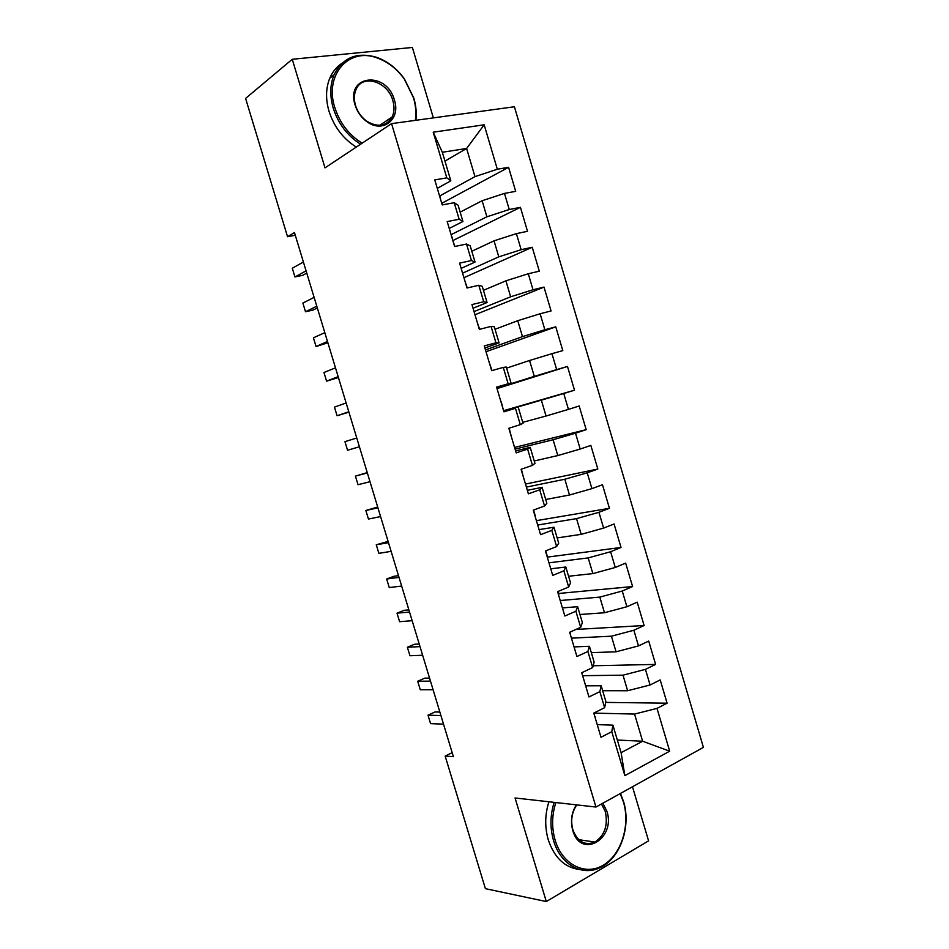 <?xml version="1.0" encoding="UTF-8"?>
<svg xmlns="http://www.w3.org/2000/svg" width="949" height="949" viewBox="0 0 949 949"><rect width="100%" height="100%" fill="white"/><g stroke="black" fill="none" stroke-linecap="round" stroke-linejoin="round"><path stroke-width="1.42" d="M433.349 117.89L412.376 47.45L292.256 59.289L245.589 98.411L287.547 236.704L295.281 235.257M703.411 747.385L514.405 106.751L391.557 123.631L595.96 807.041L703.411 747.385M595.96 807.041L515.058 797.979L546.304 901.55L648.582 840.861L632.473 786.768M617.336 740.03L642.627 741.24L669.686 751.181L657.005 708.381L667.088 703.185L660.207 679.923L650.077 684.988L645.45 669.365L655.617 664.407L648.713 641.085L638.499 645.913L633.861 630.255L644.11 625.521L637.206 602.152L626.898 606.743L622.247 591.037L632.592 586.541L625.652 563.113L615.272 567.466L610.61 551.737L621.026 547.466L614.074 523.978L603.611 528.095L598.938 512.318L609.436 508.296L602.473 484.749L591.915 488.628L587.229 472.816L597.823 469.031L590.847 445.413L580.195 449.055L575.509 433.195L586.185 429.66L579.175 405.994L568.451 409.387L563.742 393.491L574.501 390.193L567.49 366.456L556.672 369.612L551.95 353.68L562.804 350.62L555.77 326.836L544.856 329.742L540.135 313.763L551.072 310.952L544.014 287.096L533.018 289.765L528.285 273.751L539.305 271.177L532.235 247.274L521.155 249.694L516.398 233.632L527.514 231.307L520.42 207.333L509.257 209.515L504.488 193.406L515.687 191.342L508.581 167.309L442.02 203.181M669.686 751.181L624.869 775.653L611.785 731.703L612.912 725.155L597.419 724.633M444.962 161.105L466.611 148.471L484.168 124.794L433.219 132.196L446.813 177.854L434.772 179.919L442.234 204.925L454.215 202.706L459.15 219.255L447.193 221.58L454.642 246.526L466.528 244.035L471.451 260.548L459.589 263.134L467.015 288.01L478.806 285.269L483.717 301.723L471.95 304.582L479.352 329.386L491.06 326.385L495.947 342.803L484.275 345.911L491.665 370.668L503.267 367.393L508.142 383.764L496.576 387.145L503.943 411.819L515.449 408.295L520.313 424.63L508.842 428.26L516.185 452.875L527.608 449.091L532.46 465.378L521.072 469.269L528.391 493.824L539.72 489.779L544.56 506.019L533.267 510.171L540.574 534.667L551.808 530.361L556.636 546.565L545.438 550.966L552.721 575.391L563.872 570.835L568.676 587.004L557.573 591.654L564.845 616.02L575.889 611.215L580.693 627.336L569.673 632.248L576.921 656.542L587.882 651.477L592.674 667.562L581.749 672.722L588.973 696.957L599.851 691.643L604.632 707.681L593.789 713.09L601.002 737.266L611.785 731.703M484.168 124.794L497.323 169.23L508.581 167.309M452.175 752.676L445.164 756.068L453.385 756.673L294.451 232.517L287.547 236.704M460.158 212.137L482.128 200.737L486.896 216.787L451.368 234.522M504.488 193.406L482.128 200.737M509.257 209.515L486.896 216.787M433.219 132.196L442.329 152.267L450.822 180.808L437.287 188.365M446.813 177.854L450.822 180.808M471.807 251.271L494.038 240.832L498.783 256.835L462.863 273.039M516.398 233.632L494.038 240.832M521.155 249.694L498.783 256.835M454.215 202.706L458.094 205.221L462.934 221.485L449.245 228.424M459.15 219.255L462.934 221.485M483.432 290.323L505.912 280.821L510.645 296.788L474.322 311.474M528.285 273.751L505.912 280.821M533.018 289.765L510.645 296.788M466.528 244.035L470.194 245.838L475.022 262.054L461.155 268.389M471.451 260.548L475.022 262.054M495.034 329.267L517.751 320.703L522.484 336.634L485.758 349.813M540.135 313.763L517.751 320.703M544.856 329.742L522.484 336.634M478.806 285.269L482.258 286.349L487.074 302.517L473.041 308.247M483.717 301.723L487.074 302.517M506.6 368.117L529.566 360.49L534.287 376.373L496.873 388.141M551.95 353.68L529.566 360.49M556.672 369.612L534.287 376.373M491.06 326.385L494.287 326.753L499.091 342.886L484.903 348.01M495.947 342.803L499.091 342.886M503.705 411.036L541.345 400.17L546.055 416.018L522.745 422.352M563.742 393.491L541.345 400.17M568.451 409.387L546.055 416.018M503.267 367.393L506.28 367.049L511.072 383.147L496.73 387.667M508.142 383.764L511.072 383.147M515.354 449.055L553.101 439.755L557.798 455.567L534.251 460.965M575.509 433.195L553.101 439.755M580.195 449.055L557.798 455.567M515.449 408.295L503.812 411.415M518.249 407.251L523.029 423.301L520.313 424.63M526.683 487.051L564.833 479.245L569.507 495.01L545.722 499.494M587.229 472.816L564.833 479.245M591.915 488.628L569.507 495.01M527.608 449.091L530.194 447.347L515.592 450.905M530.194 447.347L534.951 463.361L532.46 465.378M537.988 524.963L576.529 518.629L581.191 534.346L557.158 537.917M598.938 512.318L576.529 518.629M603.611 528.095L581.191 534.346M539.72 489.779L542.093 487.335L527.347 490.313M542.093 487.335L546.849 503.302L544.56 506.019M549.269 562.781L588.19 557.905L592.852 573.599L568.57 576.257M610.61 551.737L588.19 557.905M615.272 567.466L592.852 573.599M551.808 530.361L553.979 527.229L539.068 529.613M553.979 527.229L558.712 543.16L556.636 546.565M560.527 600.503L599.827 597.099L604.477 612.746L579.958 614.501M622.247 591.037L599.827 597.099M626.898 606.743L604.477 612.746M563.872 570.835L565.818 567.016L550.764 568.807M565.818 567.016L570.551 582.9L568.676 587.004M571.535 638.155L611.429 636.186L616.067 651.797L591.322 652.651M633.861 630.255L611.429 636.186M638.499 645.913L616.067 651.797M575.889 611.215L577.644 606.708L562.425 607.906M577.644 606.708L582.354 622.544L580.693 627.336M582.639 675.688L623.007 675.178L627.633 690.742L602.651 690.706M645.45 669.365L623.007 675.178M650.077 684.988L627.633 690.742M587.882 651.477L589.424 646.293L574.05 646.91M589.424 646.293L594.133 662.094L592.674 667.562M593.801 713.126L634.561 714.063L642.627 741.24L621.097 752.664L612.912 725.155M657.005 708.381L634.561 714.063M599.851 691.643L601.18 685.771L585.663 685.819L583.006 676.922M601.18 685.771L605.877 701.536L604.632 707.681M546.304 901.55L485.402 888.667L445.164 756.068M292.256 59.289L325.009 167.866L391.557 123.631M439.85 195.897L474.974 176.633L466.611 148.471L442.329 152.267M624.869 775.653L621.097 752.664M497.323 169.23L474.974 176.633M667.088 703.185L605.699 702.402M655.617 664.407L593.149 665.771M644.11 625.521L575.972 629.436M632.592 586.541L558.439 593.493M621.026 547.466L547.276 557.134M609.436 508.296L536.636 520.61M597.823 469.031L525.782 484.014M586.185 429.66L514.844 447.359M567.49 366.456L497.015 388.604M574.501 390.193L503.599 410.68M555.77 326.836L486.291 351.616M544.014 287.096L475.271 314.641M532.235 247.274L463.99 277.677M520.42 207.333L452.863 240.56M597.312 724.894L594.608 715.819M439.862 712.07L435.045 711.952L427.999 715.166L440.917 715.558M430.561 723.636L427.999 715.166L430.561 723.636L443.527 724.146M595.106 717.48L595.201 716.792M429.553 678.084L424.796 678.144L417.69 681.24L430.478 681.133M420.277 689.733L417.69 681.24L420.277 689.733L433.088 689.745M583.445 678.381L583.564 677.776M582.105 672.948L582.034 673.683M573.979 646.649L571.381 637.942M419.233 644.027L414.523 644.264L407.37 647.242L420.016 646.625M409.956 655.747L407.37 647.242L409.956 655.747L422.637 655.261M570.432 633.837L570.349 634.478M555.865 802.546C551.808 815.12 551.571 827.682 555.153 840.221C562.354 864.693 585.284 876.129 603.291 865.168C621.405 854.551 630.504 825.132 623.422 801.905L620.183 793.589M620.456 793.447L623.493 801.371C631.37 826.105 620.456 858.311 600.337 867.493C582.378 876.769 560.349 864.539 553.552 840.612C549.922 827.884 550.123 815.144 554.169 802.356M602.864 803.21L606.862 811.205C616.304 838.869 580.788 859.664 572.733 830.351C570.302 821.075 571.512 812.569 576.387 804.847M576.79 804.894C571.796 812.308 570.479 820.6 572.864 829.77C577.597 841.846 584.964 845.939 594.987 842.06C604.75 835.345 608.19 825.191 605.308 811.573L601.488 803.969M579.709 869.557C564.857 867.683 554.382 857.766 548.273 839.818C544.667 827.16 544.88 814.479 548.913 801.775M415.401 120.357C416.421 113.085 415.781 105.564 413.491 97.783L404.333 79.087C396.872 68.791 387.773 61.721 377.026 57.901C348.817 47.047 324.048 74.935 334.843 107.64C339.884 123.18 348.995 135.031 362.15 143.18M360.608 144.201C347.429 135.826 338.318 123.821 333.253 108.198C329.73 96.003 329.979 84.912 333.977 74.935C342.684 57.581 356.848 51.685 376.48 57.26C387.477 61.175 396.801 68.399 404.44 78.945L413.811 98.079C416.053 105.707 416.753 113.109 415.887 120.286M394.428 100.179C400.905 119.206 382.85 133.762 366.907 121.674L365.756 120.82C360.667 116.715 357.109 111.472 355.116 105.102C345.258 74.829 386.765 70.451 394.428 100.179M355.507 105.398C357.405 111.448 360.774 116.419 365.614 120.333L366.705 121.14C377.856 127.724 386.326 126.336 392.127 116.976C394.345 112.172 394.594 106.751 392.874 100.713C387.975 81.495 362.281 73.441 355.994 89.657C354.001 94.354 353.847 99.598 355.507 105.398M356.278 147.083C343.147 138.768 334.072 126.834 329.018 111.294C325.531 99.17 325.768 88.138 329.766 78.198C332.494 71.792 336.551 66.821 341.937 63.31M562.259 607.372L559.72 598.843M408.877 609.887L404.215 610.314L397.026 613.161L409.529 612.058M399.612 621.69L397.026 613.161L399.612 621.69L412.163 620.705M550.515 568L548.036 559.661M398.509 575.675L393.894 576.292L386.658 579.009L399.031 577.395M389.244 587.55L386.658 579.009L389.244 587.55L401.652 586.067M538.747 528.522L536.315 520.372M388.105 541.393L376.267 544.785L388.497 542.674M378.865 553.338L376.267 544.785L378.865 553.338L391.13 551.357M526.944 488.949L524.572 480.989M377.69 507.039L365.851 510.479L377.939 507.857M368.449 519.056L365.851 510.479L368.449 519.056L380.585 516.564M521.357 469.174L523.279 476.659M515.105 449.268L512.792 441.51M367.251 472.59L355.412 476.101L367.37 472.97M358.022 484.702L355.412 476.101L358.022 484.702L370.015 481.701M509.447 429.256L511.428 436.955M503.243 409.493L501.25 401.842M497.3 389.565L499.554 397.145M359.41 446.754L347.559 450.265L344.95 441.641L356.765 438.011M347.559 450.265L344.95 441.641M485.39 349.635L487.656 357.227M348.793 411.736L337.085 415.757L334.463 407.109L346.136 402.969M489.091 362.032L491.653 369.588M348.924 412.151L337.085 415.757L334.463 407.109M473.456 309.611L475.722 317.227M338.152 376.634L326.586 381.166L323.953 372.506L335.483 367.844M477.157 322.031L479.648 329.315M338.413 377.5L326.586 381.166L323.953 372.506M461.487 269.48L463.764 277.108M327.488 341.45L316.064 346.504L313.419 337.82L324.819 332.648M465.2 281.924L467.299 287.938M327.891 342.779L316.064 346.504L313.419 337.82M449.482 229.243L451.76 236.894M316.8 306.195L305.507 311.758L302.873 303.063L314.119 297.369M452.021 237.772L452.151 237.12M453.207 241.722L454.939 246.467M317.334 307.974L313.123 310.038L305.507 311.758L302.873 303.063M437.453 188.898L439.743 196.573M306.076 270.856L294.937 276.942L292.292 268.223L303.395 262.007M440.063 197.665L440.146 196.882M441.178 201.413L442.531 204.865M306.764 273.098L302.601 275.352L294.937 276.942L292.292 268.223M570.503 633.956L569.958 632.117M594.987 842.06L578.795 839.699M377.026 57.901L376.48 57.26M392.127 116.976L379.742 125.292M329.766 78.198L333.977 74.935M558.795 594.715L557.846 591.547M547.063 555.39L545.722 550.859M535.307 515.959L533.552 510.064"/></g></svg>
